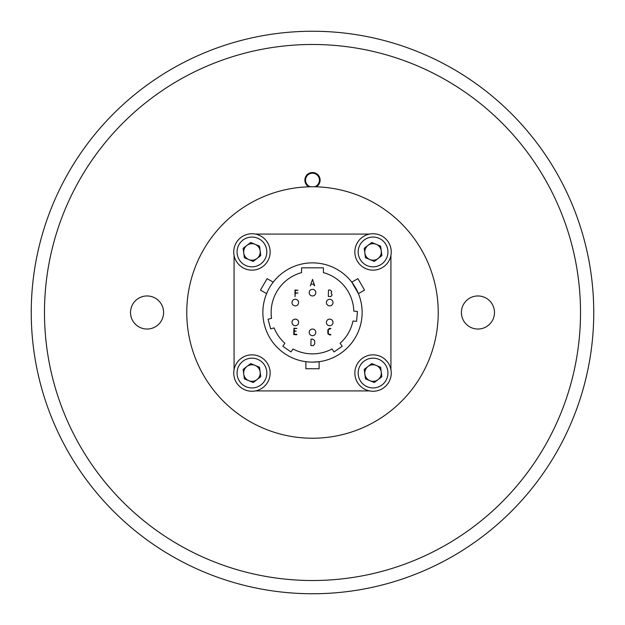 <?xml version="1.0" encoding="UTF-8"?>
<svg xmlns="http://www.w3.org/2000/svg" width="625" height="625" viewBox="0 0 625 625"><rect width="100%" height="100%" fill="white"/><g stroke="black" fill="none" stroke-linecap="round" stroke-linejoin="round"><path stroke-width="0.94" d="M305.555 180.148A6.945 6.945 0 0 1 319.305 178.758A6.945 6.945 0 0 1 314.562 186.781A6.945 6.945 0 0 0 313.195 173.234A6.945 6.945 0 0 0 310.438 186.781A6.945 6.945 0 0 1 311.805 173.234A6.945 6.945 0 0 1 314.562 186.781A6.945 6.945 0 0 0 313.195 173.234A6.945 6.945 0 0 0 310.438 186.781A6.945 6.945 0 0 1 305.555 180.148M593.75 312.5A281.25 281.25 0 0 1 171.875 556.07A281.25 281.25 0 0 1 171.875 68.93A281.25 281.25 0 0 1 593.75 312.5M580.516 312.5A268.016 268.016 0 0 0 178.492 80.391A268.016 268.016 0 0 0 178.492 544.609A268.016 268.016 0 0 0 580.516 312.5M163.602 312.5A16.547 16.547 0 0 0 138.789 298.172A16.547 16.547 0 0 0 138.789 326.828A16.547 16.547 0 0 0 163.602 312.5M494.484 312.5A16.547 16.547 0 0 0 469.672 298.172A16.547 16.547 0 0 0 469.672 326.828A16.547 16.547 0 0 0 494.484 312.5M308.836 186.82A7.609 7.609 0 0 1 313.766 172.641A7.609 7.609 0 0 1 316.164 186.82M251.945 364.781A8.273 8.273 0 0 0 244.781 377.188A8.273 8.273 0 0 0 259.109 377.188A8.273 8.273 0 0 0 251.945 364.781M251.945 243.68A8.273 8.273 0 0 0 244.781 256.086A8.273 8.273 0 0 0 259.109 256.086A8.273 8.273 0 0 0 251.945 243.68M373.055 243.68A8.273 8.273 0 0 0 365.891 256.086A8.273 8.273 0 0 0 380.219 256.086A8.273 8.273 0 0 0 373.055 243.68M373.055 364.781A8.273 8.273 0 0 0 365.891 377.188A8.273 8.273 0 0 0 380.219 377.188A8.273 8.273 0 0 0 373.055 364.781M312.5 438.234A125.734 125.734 0 0 1 203.609 249.633A125.734 125.734 0 0 1 421.391 249.633A125.734 125.734 0 0 1 312.5 438.234M326.828 304.227A3.312 3.312 0 0 0 333 302.57A3.312 3.312 0 0 0 329.695 299.266A3.312 3.312 0 0 0 326.828 304.227M329.695 299.266A3.312 3.312 0 0 0 326.383 302.57A3.312 3.312 0 0 0 329.695 305.883A3.312 3.312 0 0 0 333 302.57A3.312 3.312 0 0 0 329.695 299.266M312.5 329.047A3.312 3.312 0 0 0 309.188 332.352A3.312 3.312 0 0 0 312.5 335.664A3.312 3.312 0 0 0 315.812 332.352A3.312 3.312 0 0 0 312.5 329.047M298.172 304.227A3.312 3.312 0 0 0 295.305 299.266A3.312 3.312 0 0 0 294.453 305.773A3.312 3.312 0 0 0 298.172 304.227M295.305 299.266A3.312 3.312 0 0 0 292 302.57A3.312 3.312 0 0 0 295.305 305.883A3.312 3.312 0 0 0 298.617 302.57A3.312 3.312 0 0 0 295.305 299.266M298.172 320.773A3.312 3.312 0 0 0 292 322.43A3.312 3.312 0 0 0 295.305 325.734A3.312 3.312 0 0 0 298.172 320.773M295.305 319.117A3.312 3.312 0 0 0 292.438 324.078A3.312 3.312 0 0 0 298.172 324.078A3.312 3.312 0 0 0 295.305 319.117M326.828 320.773A3.312 3.312 0 0 0 329.695 325.734A3.312 3.312 0 0 0 333 322.43A3.312 3.312 0 0 0 326.828 320.773M329.695 319.117A3.312 3.312 0 0 0 326.828 324.078A3.312 3.312 0 0 0 332.562 324.078A3.312 3.312 0 0 0 329.695 319.117M351.789 282.172L357.906 278.641L364.523 290.109L358.406 293.633L351.789 282.172L354.156 285.516M357.633 291.852L356.703 289.93M356.68 289.883L355.492 287.703M355.461 287.648L354.172 285.539M312.5 362.133A49.633 49.633 0 0 0 355.484 287.688A49.633 49.633 0 0 0 269.516 287.688A49.633 49.633 0 0 0 312.5 362.133L319.117 361.688L319.117 368.75L305.883 368.75L305.883 361.688M234.078 255.406L234.078 369.594M369.594 234.078L255.406 234.078M390.922 369.594L390.922 255.406M255.406 390.922L369.594 390.922M266.594 293.633L266.789 293.172L266.594 293.633L260.477 290.109L267.094 278.641L273.211 282.172L272.898 282.578M268.07 319.266L271.555 318.336A41.359 41.359 0 0 1 301.578 272.609L301.578 267.828L323.422 267.828L323.422 272.609A41.359 41.359 0 0 1 353.836 311.133L357.43 311.445L356.57 321.336L352.969 321.023A41.359 41.359 0 0 1 340.117 343.289L342.188 346.242L334.055 351.938L331.984 348.984A41.359 41.359 0 0 1 293.016 348.984L290.945 351.938L282.812 346.242L284.883 343.289A41.359 41.359 0 0 1 274.125 327.922L270.641 328.852L268.07 319.266M312.547 279.367L314.625 285.641L314.242 285.773L313.703 284.156L311.039 284.156L310.328 285.883L312.547 279.367M293.922 328.203L296.906 328.438L294.219 328.656L294.219 330.922L296.219 331.102L294.219 331.375L294.219 334.273L296.758 334.273L296.758 334.727L293.766 334.578L293.922 328.203M329.453 328.344L330.953 328.578L328.367 329.562L328.25 333.242L329.078 334.328L330.797 334.422L330.805 334.875L329.391 334.875L327.906 333.75L327.797 329.961L329.453 328.344M328.477 290.055L330.383 290.055L331.805 291.625L331.055 292.992L332.125 294.875L330.945 296.523L328.32 296.438L328.477 290.055M311.031 339.156L312.82 339.156L314.641 340.555L314.766 343.812L313.398 345.641L310.867 345.539L311.031 339.156M294.961 290.047L297.953 290.281L295.258 290.5L295.258 292.766L297.953 293L295.258 293.219L295.039 296.664L294.961 290.047M312.5 295.953A3.312 3.312 0 0 0 315.812 292.648A3.312 3.312 0 0 0 312.5 289.336A3.312 3.312 0 0 0 309.188 292.648A3.312 3.312 0 0 0 312.5 295.953A3.312 3.312 0 0 0 315.812 292.648A3.312 3.312 0 0 0 312.5 289.336A3.312 3.312 0 0 0 309.188 292.648A3.312 3.312 0 0 0 312.5 295.953M248.781 259.586A8.273 8.273 0 0 0 260.148 250.875A8.273 8.273 0 0 0 246.914 245.383A8.273 8.273 0 0 0 248.781 259.586M244.977 268.758A18.195 18.195 0 0 0 269.992 249.578A18.195 18.195 0 0 0 240.875 237.508A18.195 18.195 0 0 0 244.977 268.758A18.195 18.195 0 0 0 269.992 249.578A18.195 18.195 0 0 0 240.875 237.508A18.195 18.195 0 0 0 244.977 268.758M244.367 257.758L253.195 261.422L260.773 255.609L259.531 246.141L250.703 242.477L243.125 248.289L244.367 257.758M369.883 259.586A8.273 8.273 0 0 0 381.25 250.875A8.273 8.273 0 0 0 368.016 245.383A8.273 8.273 0 0 0 369.883 259.586M366.078 268.758A18.195 18.195 0 0 0 391.094 249.578A18.195 18.195 0 0 0 361.977 237.508A18.195 18.195 0 0 0 366.078 268.758A18.195 18.195 0 0 0 391.094 249.578A18.195 18.195 0 0 0 361.977 237.508A18.195 18.195 0 0 0 366.078 268.758M371.805 242.477L364.227 248.289L365.469 257.758L374.297 261.422L381.875 255.609L380.633 246.141L371.805 242.477M369.883 380.695A8.273 8.273 0 0 0 381.25 371.977A8.273 8.273 0 0 0 368.016 366.484A8.273 8.273 0 0 0 369.883 380.695M366.078 389.859A18.195 18.195 0 0 0 391.094 370.68A18.195 18.195 0 0 0 361.977 358.609A18.195 18.195 0 0 0 366.078 389.859A18.195 18.195 0 0 0 391.094 370.68A18.195 18.195 0 0 0 361.977 358.609A18.195 18.195 0 0 0 366.078 389.859M365.469 378.859L374.297 382.523L381.875 376.711L380.633 367.242L371.805 363.578L364.227 369.391L365.469 378.859M248.781 380.695A8.273 8.273 0 0 0 260.148 371.977A8.273 8.273 0 0 0 246.914 366.484A8.273 8.273 0 0 0 248.781 380.695M244.977 389.859A18.195 18.195 0 0 0 269.992 370.68A18.195 18.195 0 0 0 240.875 358.609A18.195 18.195 0 0 0 244.977 389.859A18.195 18.195 0 0 0 269.992 370.68A18.195 18.195 0 0 0 240.875 358.609A18.195 18.195 0 0 0 244.977 389.859M253.195 382.523L260.773 376.711L259.531 367.242L250.703 363.578L243.125 369.391L244.367 378.859L253.195 382.523M246.242 265.703A14.891 14.891 0 0 0 266.711 250.008A14.891 14.891 0 0 0 242.891 240.133A14.891 14.891 0 0 0 246.242 265.703M367.352 265.703A14.891 14.891 0 0 0 387.812 250.008A14.891 14.891 0 0 0 363.992 240.133A14.891 14.891 0 0 0 367.352 265.703M367.352 386.805A14.891 14.891 0 0 0 387.812 371.117A14.891 14.891 0 0 0 363.992 361.234A14.891 14.891 0 0 0 367.352 386.805M246.242 386.805A14.891 14.891 0 0 0 266.711 371.117A14.891 14.891 0 0 0 242.891 361.234A14.891 14.891 0 0 0 246.242 386.805"/></g></svg>

